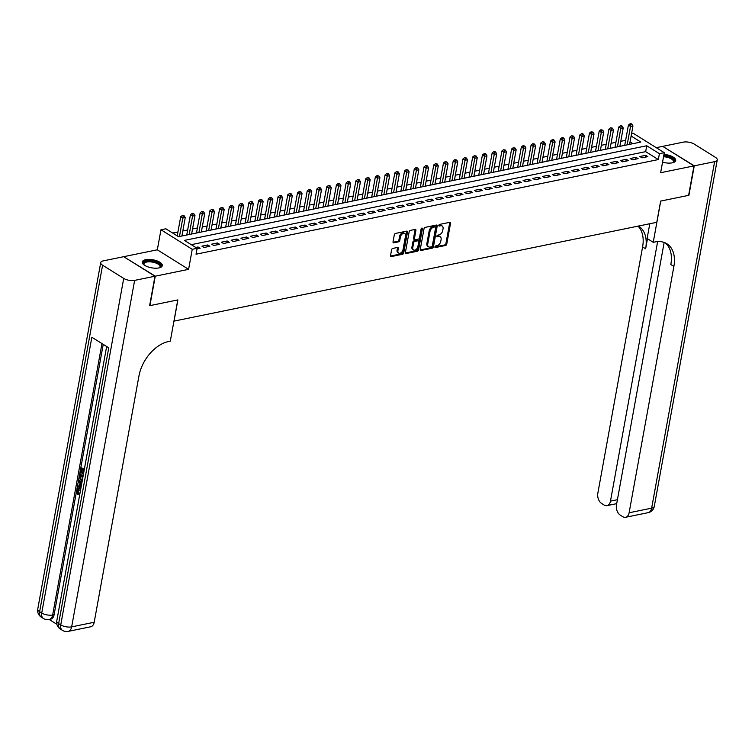 <?xml version="1.0" encoding="UTF-8"?>
<svg xmlns="http://www.w3.org/2000/svg" width="755" height="755" viewBox="0 0 755 755"><rect width="100%" height="100%" fill="white"/><g stroke="black" fill="none" stroke-linecap="round" stroke-linejoin="round"><path stroke-width="1.13" d="M434.918 246.866A0.897 0.585 122 0 0 435.437 247.546L445.592 245.46A1.284 0.831 122 0 0 446.752 244.11L450.537 223.291A1.284 0.831 122 0 0 449.791 222.329L439.646 224.405A0.897 0.585 122 0 0 439.344 226.028L440.665 225.754A4.105 2.652 122 0 1 442.166 225.981A4.105 2.652 122 0 1 443.043 228.831L442.732 230.568A4.105 2.652 122 0 1 439.004 234.899L437.683 235.164A0.897 0.585 122 0 0 437.39 236.787L438.702 236.513A4.105 2.652 122 0 1 440.212 236.74A4.105 2.652 122 0 1 441.09 239.59L440.778 241.326A4.105 2.652 122 0 1 437.041 245.649L435.729 245.922A0.897 0.585 122 0 0 434.918 246.866M158.871 267.931A10.193 4.077 10.3 0 0 162.306 265.628A10.193 4.077 10.3 0 0 156.785 260.796A10.193 4.077 10.3 0 0 145.687 259.692A10.193 4.077 10.3 0 0 142.251 261.985A10.193 4.077 10.3 0 0 147.782 266.817A10.193 4.077 10.3 0 0 158.871 267.931M662.56 162.165A10.193 4.077 10.3 0 0 672.28 162.835A10.193 4.077 10.3 0 0 675.716 160.541A10.193 4.077 10.3 0 0 663.966 154.388M392.76 248.423A1.284 0.831 122 0 0 391.59 249.782L390.533 255.624A1.284 0.831 122 0 0 391.279 256.577L402.547 254.275A1.284 0.831 122 0 0 403.717 252.925L407.502 232.096A1.284 0.831 122 0 0 406.756 231.134L395.478 233.446A1.284 0.831 122 0 0 394.318 234.796L393.034 241.855A1.284 0.831 122 0 0 393.78 242.817L398.602 241.827A1.284 0.831 122 0 0 399.773 240.477L400.405 236.976A3.435 2.218 122 0 1 402.207 234.003A3.435 2.218 122 0 1 404.774 233.54A3.435 2.218 122 0 1 405.52 235.928L403.028 249.641A3.435 2.218 122 0 1 401.226 252.604A3.435 2.218 122 0 1 398.649 253.067A3.435 2.218 122 0 1 397.913 250.688L398.329 248.395A1.284 0.831 122 0 0 397.583 247.442L392.76 248.423M123.952 256.842L155.266 276.17L149.905 305.633L177.887 299.905L174.037 321.111L656.784 222.3L660.634 201.085L688.617 195.356L693.977 165.892L660.634 172.716L664.277 152.689L659.417 153.68L658.341 159.569L196.036 254.209L197.102 248.31L192.242 249.31L160.966 229.765L165.836 228.774L178.51 236.692L640.816 142.063L631.123 136.004M155.266 276.17L188.599 269.346L192.242 249.31M420.242 249.537A1.284 0.831 122 0 0 420.988 250.5L432.256 248.187A1.284 0.831 122 0 0 433.427 246.838L437.211 226.019A1.284 0.831 122 0 0 436.466 225.056L425.197 227.368A1.284 0.831 122 0 0 424.027 228.718L420.242 249.537M417.402 251.236L406.133 253.538A1.284 0.831 122 0 1 405.388 252.576L409.172 231.757A1.284 0.831 122 0 1 410.333 230.407L415.165 229.416A1.284 0.831 122 0 1 415.911 230.379L414.372 238.825A1.284 0.831 122 0 0 415.118 239.788L418.317 239.127A1.284 0.831 122 0 0 419.487 237.778L421.082 228.982A0.897 0.585 122 0 1 422.423 228.708L418.572 249.877A1.284 0.831 122 0 1 417.402 251.236L416.562 250.707L405.378 252.991M693.977 165.892L662.701 146.357L656.265 147.678M641.995 157.833L647.837 156.644L645.723 155.322L639.881 156.521L641.995 157.833M632.265 159.834L638.107 158.635L635.993 157.314L630.151 158.512L632.265 159.834M622.526 161.825L628.368 160.626L626.254 159.305L620.421 160.504L622.526 161.825M612.796 163.816L618.638 162.618L616.524 161.296L610.682 162.495L612.796 163.816M603.066 165.807L608.908 164.609L606.793 163.288L600.952 164.486L603.066 165.807M593.336 167.799L599.168 166.6L597.054 165.279L591.222 166.477L593.336 167.799M583.596 169.79L589.438 168.591L587.324 167.27L581.482 168.469L583.596 169.79M573.866 171.781L579.708 170.583L577.594 169.271L571.752 170.46L573.866 171.781M564.136 173.773L569.968 172.584L567.864 171.262L562.022 172.451L564.136 173.773M554.397 175.764L560.238 174.575L558.124 173.254L552.292 174.443L554.397 175.764M544.666 177.755L550.508 176.566L548.394 175.245L542.552 176.444L544.666 177.755M534.936 179.756L540.778 178.557L538.664 177.236L532.822 178.435L534.936 179.756M525.206 181.747L531.039 180.549L528.925 179.228L523.092 180.426L525.206 181.747M515.467 183.739L521.309 182.54L519.195 181.219L513.353 182.417L515.467 183.739M505.737 185.73L511.579 184.531L509.465 183.21L503.623 184.409L505.737 185.73M496.007 187.721L501.839 186.523L499.734 185.202L493.893 186.4L496.007 187.721M486.267 189.713L492.109 188.514L489.995 187.193L484.163 188.391L486.267 189.713M476.537 191.704L482.379 190.505L480.265 189.194L474.423 190.383L476.537 191.704M466.807 193.695L472.649 192.506L470.535 191.185L464.693 192.374L466.807 193.695M457.077 195.687L462.909 194.497L460.795 193.176L454.963 194.365L457.077 195.687M447.337 197.678L453.179 196.489L451.065 195.168L445.224 196.366L447.337 197.678M437.607 199.669L443.449 198.48L441.335 197.159L435.493 198.357L437.607 199.669M427.877 201.67L433.71 200.471L431.605 199.15L425.763 200.349L427.877 201.67M418.138 203.661L423.98 202.463L421.866 201.141L416.024 202.34L418.138 203.661M408.408 205.653L414.25 204.454L412.136 203.133L406.294 204.331L408.408 205.653M398.678 207.644L404.52 206.445L402.406 205.124L396.564 206.323L398.678 207.644M388.948 209.635L394.78 208.437L392.666 207.115L386.834 208.314L388.948 209.635M379.208 211.626L385.05 210.428L382.936 209.116L377.094 210.305L379.208 211.626M369.478 213.618L375.32 212.429L373.206 211.107L367.364 212.297L369.478 213.618M359.748 215.609L365.58 214.42L363.476 213.099L357.634 214.288L359.748 215.609M350.009 217.6L355.85 216.411L353.736 215.09L347.895 216.279L350.009 217.6M340.279 219.592L346.12 218.403L344.006 217.081L338.164 218.28L340.279 219.592M330.548 221.593L336.39 220.394L334.276 219.073L328.434 220.271L330.548 221.593M320.809 223.584L326.651 222.385L324.537 221.064L318.704 222.263L320.809 223.584M311.079 225.575L316.921 224.377L314.807 223.055L308.965 224.254L311.079 225.575M301.349 227.566L307.191 226.368L305.077 225.047L299.235 226.245L301.349 227.566M291.619 229.558L297.451 228.359L295.347 227.038L289.505 228.237L291.619 229.558M281.879 231.549L287.721 230.351L285.607 229.039L279.765 230.228L281.879 231.549M272.149 233.54L277.991 232.351L275.877 231.03L270.035 232.219L272.149 233.54M262.419 235.532L268.261 234.343L266.147 233.021L260.305 234.21L262.419 235.532M252.68 237.523L258.521 236.334L256.407 235.013L250.575 236.202L252.68 237.523M242.95 239.514L248.791 238.325L246.677 237.004L240.836 238.202L242.95 239.514M233.22 241.515L239.061 240.316L236.947 238.995L231.105 240.194L233.22 241.515M223.489 243.506L229.322 242.308L227.208 240.987L221.375 242.185L223.489 243.506M213.75 245.498L219.592 244.299L217.478 242.978L211.636 244.176L213.75 245.498M204.02 247.489L209.862 246.29L207.748 244.969L201.906 246.168L204.02 247.489M658.341 159.569L645.667 151.651L191.27 244.667M196.998 248.923L200.122 248.282L198.018 246.96L195.705 247.432M625.64 140.326L620.789 141.317M615.91 142.317L611.05 143.318M606.18 144.309L601.32 145.309M596.441 146.3L591.59 147.3M586.71 148.301L581.86 149.292M576.98 150.292L572.12 151.283M567.241 152.284L562.39 153.274M557.511 154.275L552.66 155.266M547.781 156.266L542.92 157.257M538.051 158.257L533.19 159.248M528.311 160.249L523.46 161.24M518.581 162.24L513.73 163.24M508.851 164.231L503.991 165.232M499.112 166.223L494.261 167.223M489.382 168.223L484.531 169.214M479.651 170.215L474.791 171.206M469.921 172.206L465.061 173.197M460.182 174.197L455.331 175.188M450.452 176.189L445.592 177.18M440.722 178.18L435.861 179.171M430.982 180.171L426.131 181.162M421.252 182.163L416.401 183.163M411.522 184.154L406.662 185.154M401.792 186.145L396.932 187.146M392.053 188.137L387.202 189.137M382.323 190.137L377.462 191.128M372.593 192.129L367.732 193.12M362.853 194.12L358.002 195.111M353.123 196.111L348.272 197.102M343.393 198.103L338.533 199.094M333.663 200.094L328.802 201.085M323.923 202.085L319.072 203.086M314.193 204.077L309.333 205.077M304.463 206.068L299.603 207.068M294.724 208.059L289.873 209.06M284.994 210.06L280.143 211.051M275.264 212.051L270.403 213.042M265.534 214.043L260.673 215.033M255.794 216.034L250.943 217.025M246.064 218.025L241.204 219.016M236.334 220.016L231.474 221.007M226.594 222.008L221.744 222.999M216.864 223.999L212.013 224.999M207.134 225.99L202.274 226.991M197.395 227.982L192.544 228.982M187.665 229.982L182.814 230.973M177.935 231.974L172.678 233.05M632.907 143.686L630.057 141.893M188.599 269.346L157.323 249.801L123.99 256.625M157.323 249.801L160.966 229.765M631.586 133.437L633.011 133.144L664.277 152.689M659.417 153.68L646.733 145.762L184.428 240.392L197.102 248.31M645.667 151.651L646.733 145.762M645.723 155.322L645.393 157.144M635.993 157.314L635.663 159.135M626.254 159.305L625.923 161.126M616.524 161.296L616.193 163.118M606.793 163.288L606.463 165.109M597.054 165.279L596.724 167.1M587.324 167.27L586.994 169.092M577.594 169.271L577.264 171.083M567.864 171.262L567.534 173.084M558.124 173.254L557.794 175.075M548.394 175.245L548.064 177.066M538.664 177.236L538.334 179.058M528.925 179.228L528.594 181.049M519.195 181.219L518.864 183.04M509.465 183.21L509.134 185.032M499.734 185.202L499.404 187.023M489.995 187.193L489.665 189.014M480.265 189.194L479.935 191.006M470.535 191.185L470.205 193.006M460.795 193.176L460.465 194.998M451.065 195.168L450.735 196.989M441.335 197.159L441.005 198.98M431.605 199.15L431.275 200.972M421.866 201.141L421.535 202.963M412.136 203.133L411.805 204.954M402.406 205.124L402.075 206.946M392.666 207.115L392.336 208.937M382.936 209.116L382.606 210.928M373.206 211.107L372.876 212.929M363.476 213.099L363.136 214.92M353.736 215.09L353.406 216.911M344.006 217.081L343.676 218.903M334.276 219.073L333.946 220.894M324.537 221.064L324.206 222.885M314.807 223.055L314.476 224.877M305.077 225.047L304.746 226.868M295.347 227.038L295.007 228.859M285.607 229.039L285.277 230.851M275.877 231.03L275.547 232.851M266.147 233.021L265.817 234.843M256.407 235.013L256.077 236.834M246.677 237.004L246.347 238.825M236.947 238.995L236.617 240.817M227.208 240.987L226.877 242.808M217.478 242.978L217.147 244.799M207.748 244.969L207.417 246.791M198.018 246.96L197.687 248.782M440.212 236.74L439.363 236.211A4.105 2.652 122 0 0 437.862 235.985L438.702 236.513M436.862 236.192L437.862 235.985M442.166 225.981L441.316 225.452A4.105 2.652 122 0 0 439.816 225.226L440.665 225.754M438.815 225.434L439.816 225.226M434.908 246.951L444.742 244.931A1.284 0.831 122 0 0 445.912 243.582L449.697 222.763A1.284 0.831 122 0 0 449.706 222.347M420.233 249.952L431.416 247.668A1.284 0.831 122 0 0 432.577 246.309L436.362 225.49A1.284 0.831 122 0 0 436.371 225.075M431.501 246.791A0.897 0.585 122 0 0 432.322 245.837L435.644 227.566A0.897 0.585 122 0 0 435.116 226.887L433.738 227.17A4.105 2.652 122 0 0 430.001 231.502L427.736 243.997A4.105 2.652 122 0 0 428.613 246.847A4.105 2.652 122 0 0 430.123 247.074L431.501 246.791M434.795 226.689A0.897 0.585 122 0 0 434.276 226.358L435.116 226.887M428.613 246.847L427.774 246.319A4.105 2.652 122 0 1 426.886 243.469L429.161 230.973A4.105 2.652 122 0 1 432.889 226.642L434.276 226.358M414.646 239.713L413.806 239.184A1.284 0.831 122 0 1 413.523 238.297L415.061 229.85A1.284 0.831 122 0 0 415.071 229.435M422.423 228.708L421.583 228.189L417.723 249.348L418.572 249.877M412.777 247.583A3.435 2.218 122 0 0 413.514 249.971A3.435 2.218 122 0 0 416.09 249.509A3.435 2.218 122 0 0 417.892 246.536L418.77 241.713A1.284 0.831 122 0 0 418.025 240.751L414.825 241.402A1.284 0.831 122 0 0 413.655 242.751L412.777 247.583L411.937 247.055A3.435 2.218 122 0 0 412.674 249.443L413.514 249.971M418.496 240.817L417.647 240.288A1.284 0.831 122 0 0 417.175 240.222L418.025 240.751M411.937 247.055L412.815 242.232A1.284 0.831 122 0 1 413.976 240.873L417.175 240.222M416.562 250.707A1.284 0.831 122 0 0 417.723 249.348M398.649 253.067L397.809 252.538A3.435 2.218 122 0 1 397.064 250.16L397.479 247.876A1.284 0.831 122 0 0 397.489 247.461M404.774 233.54L403.934 233.012A3.435 2.218 122 0 0 401.358 233.474A3.435 2.218 122 0 0 399.555 236.447L400.405 236.976M393.025 242.27L397.762 241.298A1.284 0.831 122 0 0 398.923 239.948L399.555 236.447M390.524 256.03L401.707 253.746A1.284 0.831 122 0 0 402.868 252.397L406.652 231.568A1.284 0.831 122 0 0 406.662 231.153M629.604 144.356L632.954 125.925L630.519 126.425L628.405 125.103L624.725 145.356M630.897 124.339L631.869 124.141L631.029 123.612L630.048 123.811L630.897 124.339L627.169 144.856M631.869 124.141L632.954 125.925M628.405 125.103L630.048 123.811M663.702 155.889A8.824 3.52 -169.7 0 1 672.026 158.276A8.824 3.52 -169.7 0 1 673.743 162.07A8.824 3.52 -169.7 0 1 673.045 162.589A8.824 3.52 -169.7 0 1 672.818 162.712M672.743 162.731A8.163 3.265 10.3 0 0 673.026 162.485A8.163 3.265 10.3 0 0 673.441 161.712A8.163 3.265 10.3 0 0 663.541 156.747M675.498 161.098A10.126 4.049 10.3 0 0 663.796 155.36M144.196 265.033A8.824 3.52 -169.7 0 1 144.026 264.845A8.824 3.52 -169.7 0 1 143.884 262.334A8.824 3.52 -169.7 0 1 154.945 261.806A8.824 3.52 -169.7 0 1 160.334 267.166A8.824 3.52 -169.7 0 1 159.645 267.685A8.824 3.52 -169.7 0 1 159.418 267.798M159.343 267.817A8.163 3.265 10.3 0 0 159.616 267.572A8.163 3.265 10.3 0 0 160.041 266.798A8.163 3.265 10.3 0 0 153.624 262.344A8.163 3.265 10.3 0 0 144.384 263.108A8.163 3.265 10.3 0 0 143.969 263.882A8.163 3.265 10.3 0 0 144.262 265.08M162.099 266.194A10.126 4.049 10.3 0 0 153.671 260.937A10.126 4.049 10.3 0 0 142.667 261.976A10.126 4.049 10.3 0 0 142.251 262.589M694.27 165.836L688.909 195.3L660.738 201.066L653.235 242.317L654.896 241.977A32.663 21.131 -58 0 1 666.854 243.733A32.663 21.131 -58 0 1 673.875 266.458L629.113 512.768L651.64 508.153L714.608 161.674L694.27 165.836L662.956 146.517M653.235 242.317L647.11 238.486L649.791 223.735M657.633 241.6L610.474 501.122A7.843 5.096 -101.6 0 1 606.973 505.633A7.843 5.096 -101.6 0 1 604.113 505.029L601.622 503.462A7.843 5.096 -101.6 0 1 597.837 493.232L642.599 246.923A32.663 21.131 -58 0 0 638.022 226.141M638.522 226.038A32.663 21.131 -58 0 1 638.617 226.094A32.663 21.131 -58 0 1 645.638 248.82L647.479 238.712M714.608 161.674A7.843 3.133 10.3 0 0 717.25 159.909A7.843 3.133 10.3 0 0 715.372 157.304L694.251 144.111A7.843 3.133 10.3 0 0 683.341 142.138L662.994 146.3M664.164 242.44L616.476 504.869A7.843 5.096 -101.6 0 0 620.261 515.108L622.752 516.665A7.843 5.096 -101.6 0 0 625.612 517.279A7.843 5.096 -101.6 0 0 629.113 512.768M665.268 242.883A32.663 21.131 -58 0 1 670.827 264.552L673.875 266.458M78.775 489.599L78.152 490.769L79.058 493.543L77.935 494.601L76.765 490.656L78.209 488.579L80.776 488.872L78.209 488.579M81.068 487.258L77.501 487.032L77.689 485.965L79.398 486.135L79.945 483.125L78.529 481.35L78.728 480.284L79.501 480.133L81.814 483.153M77.689 485.965L79.445 485.909M84.079 470.676L83.088 474.197L82.503 473.838L83.182 470.12L81.427 469.015L80.662 473.187L80.077 472.828L81.021 467.656L84.371 469.1M82.097 469.44L81.446 473.026L80.662 473.187M103.237 344.356L54.105 614.693A7.843 5.096 78.4 0 1 50.613 619.204L49.15 619.506A7.843 5.096 -101.6 0 0 52.652 614.995L54.105 614.693M49.188 619.496L56.88 624.291M82.031 481.935L79.369 476.716L79.832 474.187L83.182 475.631M154.973 276.226L123.697 256.691L103.359 260.852A7.843 3.133 10.3 0 0 100.717 262.617A7.843 3.133 10.3 0 0 102.595 265.213L123.716 278.416A7.843 3.133 10.3 0 0 134.626 280.388L154.973 276.226L149.613 305.69L177.793 299.924L170.3 341.166L168.639 341.505A32.663 21.131 122 0 0 138.958 375.952L94.196 622.262A7.843 5.096 78.4 0 1 90.694 626.773L68.167 631.388A7.843 5.096 -101.6 0 0 71.659 626.867L94.196 622.262M134.626 280.388L71.659 626.867A7.843 3.133 -169.7 0 1 60.749 624.895L58.645 623.583L108.758 347.81L91.855 337.249L41.733 613.013L39.628 611.701A7.843 3.133 -169.7 0 1 37.75 609.096L100.717 262.617M81.021 467.656L84.258 469.685M79.832 474.187L83.078 476.207M82.89 477.207L80.238 475.546L79.973 477.009L80.03 478.897L82.219 480.935M80.908 475.971L80.804 478.736L82.314 480.435L81.531 480.595M79.973 477.009L80.747 476.849M80.03 478.897L80.804 478.736M78.728 480.284L81.644 484.106M81.474 485.04L80.474 483.795L80.039 486.201L81.238 486.324M81.087 484.559L81.276 486.088M80.039 486.201L80.813 486.05M80.474 490.542L78.35 489.599L77.369 490.929L78.152 490.769M77.369 490.929L78.275 493.704L79.058 493.543M80.002 489.023L80.653 489.533M78.275 493.704L77.935 494.601M619.874 146.347L623.224 127.916L620.789 128.416L618.675 127.095L614.995 147.348M621.167 126.34L622.139 126.132L621.29 125.604L620.317 125.811L621.167 126.34L617.439 146.847M622.139 126.132L623.224 127.916M618.675 127.095L620.317 125.811M610.144 148.348L613.494 129.907L611.059 130.407L608.945 129.086L605.265 149.339M611.427 128.331L612.409 128.133L610.587 127.803L611.427 128.331L607.709 148.839M612.409 128.133L613.494 129.907M608.945 129.086L610.587 127.803M600.404 150.339L603.755 131.898L601.32 132.399L599.215 131.077L595.525 151.33M601.697 130.322L602.669 130.124L600.857 129.794L601.697 130.322L597.969 150.83M602.669 130.124L603.755 131.898M599.215 131.077L600.857 129.794M590.674 152.331L594.025 133.89L591.59 134.39L589.476 133.069L585.795 153.322M591.967 132.314L592.939 132.116L591.118 131.785L591.967 132.314L588.239 152.821M592.939 132.116L594.025 133.89M589.476 133.069L591.118 131.785M580.944 154.322L584.294 135.881L581.86 136.381L579.746 135.06L576.065 155.322M582.237 134.305L583.209 134.107L582.36 133.578L581.388 133.777L582.237 134.305L578.509 154.822M583.209 134.107L584.294 135.881M579.746 135.06L581.388 133.777M571.205 156.313L574.555 137.872L572.13 138.373L570.016 137.051L566.335 157.314M572.498 136.296L573.47 136.098L571.658 135.768L572.498 136.296L568.779 156.814M573.47 136.098L574.555 137.872M570.016 137.051L571.658 135.768M561.475 158.305L564.825 139.864L562.39 140.364L560.276 139.043L556.595 159.305M562.768 138.288L563.74 138.089L562.9 137.561L561.918 137.759L562.768 138.288L559.04 158.805M563.74 138.089L564.825 139.864M560.276 139.043L561.918 137.759M551.745 160.296L555.095 141.864L552.66 142.355L550.546 141.034L546.865 161.296M553.038 140.279L554.01 140.081L553.16 139.552L552.188 139.751L553.038 140.279L549.31 160.796M554.01 140.081L555.095 141.864M550.546 141.034L552.188 139.751M542.014 162.287L545.365 143.856L542.93 144.347L540.816 143.035L537.135 163.288M543.298 142.27L544.279 142.072L542.458 141.742L543.298 142.27L539.58 162.787M544.279 142.072L545.365 143.856M540.816 143.035L542.458 141.742M532.275 164.279L535.625 145.847L533.19 146.347L531.086 145.026L527.396 165.279M533.568 144.262L534.54 144.063L532.728 143.733L533.568 144.262L529.84 164.779M534.54 144.063L535.625 145.847M531.086 145.026L532.728 143.733M522.545 166.27L525.895 147.838L523.46 148.339L521.346 147.017L517.666 167.27M523.838 146.262L524.81 146.055L522.988 145.734L523.838 146.262L520.11 166.77M524.81 146.055L525.895 147.838M521.346 147.017L522.988 145.734M512.815 168.261L516.165 149.83L513.73 150.33L511.616 149.009L507.936 169.262M514.108 148.254L515.08 148.055L513.258 147.725L514.108 148.254L510.38 168.761M515.08 148.055L516.165 149.83M511.616 149.009L513.258 147.725M503.075 170.262L506.426 151.821L504 152.321L501.886 151L498.206 171.253M504.368 150.245L505.34 150.047L503.528 149.716L504.368 150.245L500.65 170.753M505.34 150.047L506.426 151.821M501.886 151L503.528 149.716M493.345 172.253L496.696 153.812L494.261 154.313L492.147 152.991L488.466 173.244M494.638 152.236L495.61 152.038L494.77 151.51L493.789 151.708L494.638 152.236L490.91 172.744M495.61 152.038L496.696 153.812M492.147 152.991L493.789 151.708M483.615 174.245L486.966 155.804L484.531 156.304L482.417 154.983L478.736 175.245M484.908 154.228L485.88 154.029L485.031 153.501L484.059 153.699L484.908 154.228L481.18 174.745M485.88 154.029L486.966 155.804M482.417 154.983L484.059 153.699M473.876 176.236L477.236 157.795L474.801 158.295L472.687 156.974L469.006 177.236M475.169 156.219L476.141 156.021L474.329 155.69L475.169 156.219L471.45 176.736M476.141 156.021L477.236 157.795M472.687 156.974L474.329 155.69M464.146 178.227L467.496 159.786L465.061 160.286L462.957 158.965L459.266 179.228M465.439 158.21L466.411 158.012L464.599 157.682L465.439 158.21L461.711 178.727M466.411 158.012L467.496 159.786M462.957 158.965L464.599 157.682M454.416 180.219L457.766 161.787L455.331 162.278L453.217 160.957L449.536 181.219M455.709 160.202L456.681 160.003L454.859 159.673L455.709 160.202L451.981 180.719M456.681 160.003L457.766 161.787M453.217 160.957L454.859 159.673M444.686 182.21L448.036 163.778L445.601 164.269L443.487 162.957L439.806 183.21M445.978 162.193L446.951 161.995L445.129 161.664L445.978 162.193L442.251 182.71M446.951 161.995L448.036 163.778M443.487 162.957L445.129 161.664M434.946 184.201L438.296 165.77L435.871 166.27L433.757 164.949L430.076 185.202M436.239 164.184L437.211 163.986L435.399 163.656L436.239 164.184L432.521 184.701M437.211 163.986L438.296 165.77M433.757 164.949L435.399 163.656M425.216 186.192L428.566 167.761L426.131 168.261L424.017 166.94L420.337 187.193M426.509 166.185L427.481 165.977L426.632 165.449L425.66 165.656L426.509 166.185L422.781 186.693M427.481 165.977L428.566 167.761M424.017 166.94L425.66 165.656M415.486 188.184L418.836 169.752L416.401 170.252L414.287 168.931L410.607 189.184M416.779 168.176L417.751 167.969L415.93 167.648L416.779 168.176L413.051 188.684M417.751 167.969L418.836 169.752M414.287 168.931L415.93 167.648M405.746 190.185L409.097 171.744L406.671 172.244L404.557 170.923L400.877 191.175M407.039 170.168L408.011 169.969L406.199 169.639L407.039 170.168L403.321 190.675M408.011 169.969L409.097 171.744M404.557 170.923L406.199 169.639M396.016 192.176L399.367 173.735L396.932 174.235L394.818 172.914L391.137 193.167M397.309 172.159L398.281 171.961L396.469 171.63L397.309 172.159L393.582 192.667M398.281 171.961L399.367 173.735M394.818 172.914L396.469 171.63M386.286 194.167L389.637 175.726L387.202 176.226L385.088 174.905L381.407 195.168M387.579 174.15L388.551 173.952L387.702 173.423L386.73 173.622L387.579 174.15L383.851 194.667M388.551 173.952L389.637 175.726M385.088 174.905L386.73 173.622M376.556 196.158L379.907 177.718L377.472 178.218L375.358 176.897L371.677 197.159M377.84 176.141L378.821 175.943L377 175.613L377.84 176.141L374.121 196.659M378.821 175.943L379.907 177.718M375.358 176.897L377 175.613M366.817 198.15L370.167 179.709L367.742 180.209L365.628 178.888L361.947 199.15M368.11 178.133L369.082 177.935L367.27 177.604L368.11 178.133L364.382 198.65M369.082 177.935L370.167 179.709M365.628 178.888L367.27 177.604M357.087 200.141L360.437 181.71L358.002 182.2L355.888 180.879L352.207 201.141M358.38 180.124L359.352 179.926L358.502 179.397L357.53 179.596L358.38 180.124L354.652 200.641M359.352 179.926L360.437 181.71M355.888 180.879L357.53 179.596M347.357 202.132L350.707 183.701L348.272 184.192L346.158 182.88L342.477 203.133M348.65 182.115L349.622 181.917L348.772 181.389L347.8 181.587L348.65 182.115L344.922 202.633M349.622 181.917L350.707 183.701M346.158 182.88L347.8 181.587M337.617 204.124L340.967 185.692L338.542 186.192L336.428 184.871L332.747 205.124M338.91 184.107L339.882 183.909L338.07 183.578L338.91 184.107L335.192 204.624M339.882 183.909L340.967 185.692M336.428 184.871L338.07 183.578M327.887 206.115L331.237 187.684L328.802 188.184L326.689 186.862L323.008 207.115M329.18 186.098L330.152 185.9L329.312 185.371L328.331 185.579L329.18 186.098L325.452 206.615M330.152 185.9L331.237 187.684M326.689 186.862L328.331 185.579M318.157 208.106L321.507 189.675L319.072 190.175L316.958 188.854L313.278 209.107M319.45 188.099L320.422 187.891L318.601 187.57L319.45 188.099L315.722 208.606M320.422 187.891L321.507 189.675M316.958 188.854L318.601 187.57M308.427 210.107L311.777 191.666L309.342 192.166L307.228 190.845L303.548 211.098M309.71 190.09L310.692 189.892L308.87 189.562L309.71 190.09L305.992 210.598M310.692 189.892L311.777 191.666M307.228 190.845L308.87 189.562M298.687 212.098L302.038 193.657L299.603 194.158L297.498 192.836L293.818 213.089M299.98 192.081L300.952 191.883L299.14 191.553L299.98 192.081L296.253 212.589M300.952 191.883L302.038 193.657M297.498 192.836L299.14 191.553M288.957 214.09L292.308 195.649L289.873 196.149L287.759 194.828L284.078 215.09M290.25 194.073L291.222 193.875L290.373 193.346L289.401 193.544L290.25 194.073L286.523 214.59M291.222 193.875L292.308 195.649M287.759 194.828L289.401 193.544M279.227 216.081L282.578 197.64L280.143 198.14L278.029 196.819L274.348 217.081M280.52 196.064L281.492 195.866L280.643 195.337L279.671 195.536L280.52 196.064L276.792 216.581M281.492 195.866L282.578 197.64M278.029 196.819L279.671 195.536M269.488 218.072L272.838 199.631L270.413 200.132L268.299 198.81L264.618 219.073M270.781 198.055L271.753 197.857L269.941 197.527L270.781 198.055L267.062 218.572M271.753 197.857L272.838 199.631M268.299 198.81L269.941 197.527M259.758 220.064L263.108 201.632L260.673 202.123L258.559 200.802L254.879 221.064M261.051 200.047L262.023 199.848L261.183 199.32L260.201 199.518L261.051 200.047L257.323 220.564M262.023 199.848L263.108 201.632M258.559 200.802L260.201 199.518M250.028 222.055L253.378 203.623L250.943 204.114L248.829 202.802L245.148 223.055M251.321 202.038L252.293 201.84L251.443 201.311L250.471 201.51L251.321 202.038L247.593 222.555M252.293 201.84L253.378 203.623M248.829 202.802L250.471 201.51M240.298 224.046L243.648 205.615L241.213 206.115L239.099 204.794L235.418 225.047M241.581 204.029L242.563 203.831L240.741 203.501L241.581 204.029L237.863 224.546M242.563 203.831L243.648 205.615M239.099 204.794L240.741 203.501M230.558 226.038L233.908 207.606L231.474 208.106L229.369 206.785L225.688 227.038M231.851 206.021L232.823 205.822L231.011 205.502L231.851 206.021L228.123 226.538M232.823 205.822L233.908 207.606M229.369 206.785L231.011 205.502M220.828 228.029L224.178 209.597L221.744 210.098L219.63 208.776L215.949 229.029M222.121 208.021L223.093 207.814L221.272 207.493L222.121 208.021L218.393 228.529M223.093 207.814L224.178 209.597M219.63 208.776L221.272 207.493M211.098 230.03L214.448 211.589L212.013 212.089L209.899 210.768L206.219 231.021M212.391 210.013L213.363 209.814L211.542 209.484L212.391 210.013L208.663 230.52M213.363 209.814L214.448 211.589M209.899 210.768L211.542 209.484M201.359 232.021L204.709 213.58L202.283 214.08L200.169 212.759L196.489 233.012M202.651 212.004L203.623 211.806L201.811 211.476L202.651 212.004L198.933 232.512M203.623 211.806L204.709 213.58M200.169 212.759L201.811 211.476M191.628 234.012L194.979 215.571L192.544 216.072L190.43 214.75L186.749 235.013M192.921 213.995L193.893 213.797L193.053 213.269L192.072 213.467L192.921 213.995L189.194 234.512M193.893 213.797L194.979 215.571M190.43 214.75L192.072 213.467M181.898 236.004L185.249 217.563L182.814 218.063L180.7 216.742L177.217 235.89M183.191 215.987L184.163 215.788L183.314 215.26L182.342 215.458L183.191 215.987L179.463 236.504M184.163 215.788L185.249 217.563M180.7 216.742L182.342 215.458M434.918 247.215L435.437 247.546M438.834 225.707L439.344 226.028M436.881 236.457L437.39 236.787M449.697 222.763L450.537 223.291M445.912 243.582L446.752 244.11M444.742 244.931L445.592 245.46M436.362 225.49L437.211 226.019M432.577 246.309L433.427 246.838M431.416 247.668L432.256 248.187M420.252 250.037L420.988 250.5M432.889 226.642L433.738 227.17M429.161 230.973L430.001 231.502M426.886 243.469L427.736 243.997M405.397 253.076L406.133 253.538M415.061 229.85L415.911 230.379M413.523 238.297L414.372 238.825M413.976 240.873L414.825 241.402M412.815 242.232L413.655 242.751M397.479 247.876L398.329 248.395M397.064 250.16L397.913 250.688M398.923 239.948L399.773 240.477M397.762 241.298L398.602 241.827M393.044 242.355L393.78 242.817M406.652 231.568L407.502 232.096M402.868 252.397L403.717 252.925M401.707 253.746L402.547 254.275M390.543 256.124L391.279 256.577M645.638 248.82L642.599 246.923M610.474 501.122L617.411 499.706M651.64 508.153A7.843 5.096 78.4 0 1 648.139 512.664A7.843 7.843 0 0 0 654.283 506.388A7.843 3.133 -169.7 0 1 651.64 508.153M102.595 265.213L39.628 611.701A7.843 5.068 122 0 0 41.308 617.146L43.422 618.468A7.843 5.068 -58 0 1 41.733 613.013A7.843 3.133 -169.7 0 0 52.652 614.995L101.972 343.572M106.653 346.488L56.767 620.978A7.843 3.133 -169.7 0 0 58.645 623.583A7.843 5.068 122 0 0 60.325 629.028L62.438 630.349A7.843 5.068 -58 0 1 60.749 624.895L123.716 278.416M434.606 226.415L435.446 226.944M606.973 505.633L616.693 503.642M625.612 517.279L648.139 512.664M654.283 506.388L717.25 159.909M56.767 620.978A7.843 7.843 0 0 0 60.325 629.028M62.438 630.349A7.843 7.843 0 0 0 68.167 631.388M37.75 609.096A7.843 7.843 0 0 0 41.308 617.146M43.422 618.468A7.843 7.843 0 0 0 49.15 619.506"/></g></svg>
